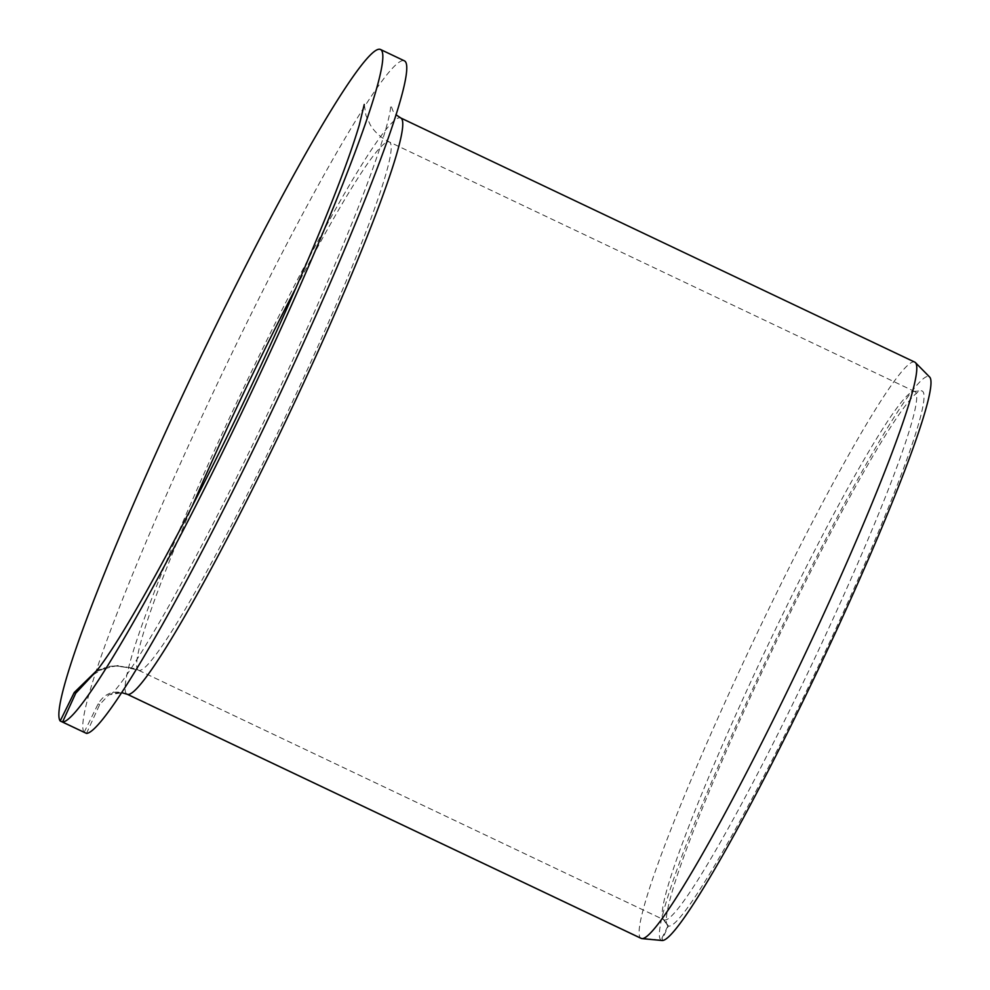 <?xml version="1.0" encoding="UTF-8"?>
<svg xmlns="http://www.w3.org/2000/svg" width="990" height="990" viewBox="0 0 990 990"><rect width="100%" height="100%" fill="white"/><g stroke="black" fill="none" stroke-linecap="round" stroke-linejoin="round"><path stroke-width="0.74" stroke-dasharray="4.95 3.71" d="M914.81 362.142A318.978 26.136 115.4 0 0 755.63 636.36A318.978 26.136 115.4 0 0 640.666 938.149L660.961 940.092L667.99 925.836L663.869 919.797L138.365 670.18L117.798 665.552L97.218 670.094M84.138 732.303L98.134 703.89C104.866 692.913 114.37 689.609 126.646 693.978L126.732 694.027M663.869 919.797A292.397 23.958 115.4 0 1 663.09 919.067A292.397 23.958 115.4 0 1 767.795 645.455A292.397 23.958 115.4 0 1 913.721 391.421A292.397 23.958 115.4 0 1 914.896 391.619A292.397 23.958 115.4 0 1 811.59 664.934A292.397 23.958 115.4 0 1 664.154 919.92L668.374 925.996L661.753 940.451A312.023 25.567 115.4 0 0 662.05 940.5M667.99 925.836A296.084 24.255 115.4 0 1 667.235 925.106A296.084 24.255 115.4 0 1 773.264 648.054A296.084 24.255 115.4 0 1 921.034 390.827A296.084 24.255 115.4 0 1 820.747 661.147A296.084 24.255 115.4 0 1 668.374 925.996M296.134 287.484A292.397 23.958 115.4 0 1 389.392 141.991A292.397 23.958 115.4 0 1 286.085 415.317A292.397 23.958 115.4 0 1 138.65 670.304L134.232 668.473L114.865 665.862L96.24 671.307M86.489 733.417L99.681 704.583L108.888 694.794L122.228 692.703C115.05 692.79 111.239 693.433 110.806 694.609L114.098 691.329C124.79 679.487 142.3 652.311 166.667 609.803C197.629 555.118 231.177 489.988 267.3 414.426C305.39 334.298 336.501 263.266 360.645 201.304C378.044 155.913 387.944 125.396 390.345 109.754L390.803 105.138L393.092 111.227L396.099 114.815M84.113 732.352A372.153 30.492 115.4 0 1 220.51 377.054A372.153 30.492 115.4 0 1 404.464 60.873M138.65 670.304L664.154 919.92M660.961 940.092A312.023 25.567 115.4 0 1 775.12 641.112A312.023 25.567 115.4 0 1 929.684 377.079M641.644 938.582L661.753 940.451M138.365 670.18A292.397 23.958 115.4 0 1 192.332 506.014M126.646 693.978A318.978 26.136 115.4 0 1 241.61 392.189A318.978 26.136 115.4 0 1 400.789 117.983M98.134 703.89L99.681 704.583M663.09 919.067L667.235 925.106M913.721 391.421L921.034 390.827M914.896 391.619L389.392 141.991C380.989 137.783 374.628 132.091 370.31 124.926L365.954 115.459L364.258 104.358M93.419 674.524L103.096 668.832C107.415 665.305 117.785 665.181 134.232 668.473"/><path stroke-width="1.49" d="M97.218 670.094L74.213 692.53L75.747 693.21L96.24 671.307M84.138 732.303L60.192 720.992L74.213 692.53M126.732 694.027L640.666 938.149M121.634 692.604L127.623 694.423L641.644 938.582A318.978 26.136 115.4 0 0 641.854 938.607A318.978 26.136 115.4 0 0 801.554 661.493A318.978 26.136 115.4 0 0 915.453 362.612A318.978 26.136 115.4 0 0 914.81 362.142L400.789 117.983A318.978 26.136 115.4 0 1 289.055 414.117A318.978 26.136 115.4 0 1 127.623 694.423M60.192 720.992A372.153 30.492 115.4 0 1 196.589 365.694A372.153 30.492 115.4 0 1 380.531 49.5L404.464 60.873A372.153 30.492 115.4 0 1 275.863 402.633A372.153 30.492 115.4 0 1 86.489 733.417L62.556 722.057L75.747 693.21M380.531 49.5A372.153 30.492 115.4 0 1 251.943 391.26A372.153 30.492 115.4 0 1 62.556 722.057M915.453 362.612L929.684 377.079A312.023 25.567 115.4 0 1 818.272 669.426A312.023 25.567 115.4 0 1 662.05 940.5L641.854 938.607M192.332 506.014A292.397 23.958 115.4 0 1 296.134 287.484M364.246 104.47L359.283 125.049C347.181 165.553 322.975 226.858 286.654 308.954C253.044 384.281 218.196 456.539 182.098 525.74C144.429 597.143 116.634 644.626 98.703 668.188L93.419 674.524M400.789 117.983L396.099 114.815"/></g></svg>
